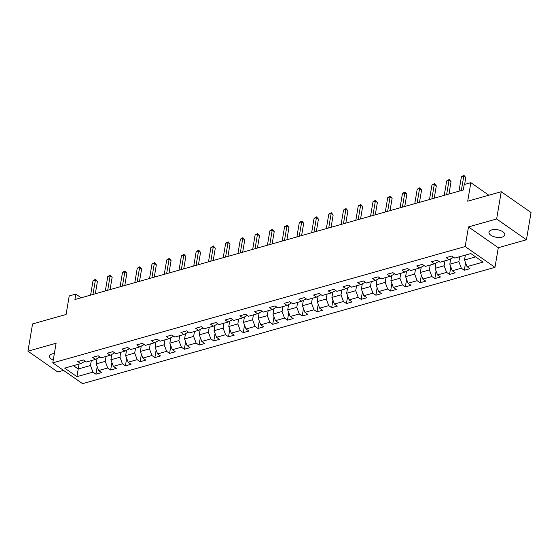 <?xml version="1.0" encoding="UTF-8"?>
<svg xmlns="http://www.w3.org/2000/svg" width="559" height="559" viewBox="0 0 559 559"><rect width="100%" height="100%" fill="white"/><g stroke="black" fill="none" stroke-linecap="round" stroke-linejoin="round"><path stroke-width="0.84" d="M491.738 229.917A8.036 3.801 -170.4 0 0 488.971 232.174A8.036 3.801 -170.4 0 0 493.283 236.464A8.036 3.801 -170.4 0 0 502.052 237.107A8.036 3.801 -170.4 0 0 504.812 234.857A8.036 3.801 -170.4 0 0 500.508 230.567A8.036 3.801 -170.4 0 0 491.738 229.917M54.363 353.519A8.036 3.801 -170.4 0 0 52.336 353.861A8.036 3.801 -170.4 0 0 49.576 356.118A8.036 3.801 -170.4 0 0 53.238 360.15M526.438 239.776L531.05 212.525L501.241 191.737L496.63 218.988L468.484 226.933L465.165 246.554L494.974 267.342L498.293 247.721L526.438 239.776L496.63 218.988M465.165 246.554L52.777 362.875L82.585 383.663L494.974 267.342M52.777 362.875L56.096 343.254L27.95 351.192L57.759 371.98L63.509 370.358M27.95 351.192L32.562 323.934L66.088 314.479L69.225 295.942L75.835 294.076L74.913 299.533L463.313 189.976L464.229 184.526L470.846 182.66L467.708 201.191L501.241 191.737M76.925 376.661L92.983 372.133L95.924 374.181L101.591 372.587L98.65 370.533L107.712 367.976L110.654 370.03L116.321 368.43L113.379 366.376L122.449 363.818L125.391 365.872L131.058 364.272L128.116 362.218L137.186 359.661L140.127 361.715L145.794 360.115L142.852 358.067L151.922 355.51L154.857 357.557L160.531 355.957L157.589 353.91L166.652 351.352L169.594 353.4L175.26 351.807L172.319 349.752L181.389 347.195L184.33 349.249L189.997 347.649L187.055 345.595L196.125 343.037L199.067 345.092L204.734 343.492L201.792 341.437L210.862 338.88L213.797 340.934L219.463 339.334L216.529 337.287L225.591 334.729L228.533 336.777L234.2 335.176L231.258 333.129L240.328 330.572L243.27 332.619L248.937 331.019L245.995 328.971L255.065 326.414L258.006 328.461L263.673 326.868L260.732 324.814L269.801 322.257L272.736 324.311L278.403 322.711L275.468 320.656L284.531 318.099L287.473 320.153L293.14 318.553L290.198 316.506L299.268 313.941L302.209 315.996L307.876 314.396L304.934 312.348L314.004 309.791L316.946 311.838L322.613 310.238L319.671 308.191L328.734 305.633L331.676 307.681L337.343 306.087L334.408 304.033L343.471 301.476L346.412 303.53L352.079 301.93L349.137 299.876L358.207 297.318L361.149 299.372L366.816 297.772L363.874 295.718L372.944 293.161L375.886 295.215L381.552 293.615L378.611 291.567L387.673 289.01L390.615 291.057L396.282 289.457L393.34 287.41L402.41 284.852L405.352 286.9L411.019 285.3L408.077 283.252L417.147 280.695L420.089 282.742L425.755 281.149L422.814 279.095L431.883 276.537L434.818 278.592L440.492 276.991L437.55 274.937L446.613 272.38L449.555 274.434L455.222 272.834L452.28 270.787L461.35 268.222L464.291 270.276L469.958 268.676L467.017 266.629L483.074 262.101L470.832 253.555L454.774 258.083L451.833 256.036L446.166 257.636L449.101 259.683L440.038 262.241L437.096 260.194L431.429 261.794L434.371 263.841L425.301 266.398L422.359 264.351L416.693 265.944L419.634 267.999L410.565 270.556L407.623 268.502L401.956 270.102L404.898 272.156L395.835 274.714L392.893 272.659L387.226 274.259L390.168 276.314L381.098 278.871L378.157 276.817L372.49 278.417L375.431 280.464L366.362 283.022L363.42 280.974L357.753 282.575L360.695 284.622L351.625 287.179L348.69 285.132L343.016 286.725L345.958 288.779L336.895 291.337L333.954 289.289L328.287 290.883L331.228 292.937L322.159 295.494L319.217 293.44L313.55 295.04L316.492 297.095L307.422 299.652L304.48 297.598L298.813 299.198L301.755 301.245L292.685 303.803L289.751 301.755L284.084 303.355L287.019 305.403L277.956 307.96L275.014 305.913L269.347 307.513L272.289 309.56L263.219 312.118L260.277 310.07L254.611 311.663L257.552 313.718L248.482 316.275L245.541 314.221L239.874 315.821L242.816 317.875L233.746 320.433L230.811 318.378L225.144 319.979L228.079 322.026L219.016 324.59L216.074 322.536L210.408 324.136L213.349 326.183L204.28 328.741L201.338 326.694L195.671 328.294L198.613 330.341L189.543 332.898L186.601 330.851L180.934 332.444L183.876 334.499L174.813 337.056L171.872 335.002L166.205 336.602L169.139 338.656L160.077 341.214L157.135 339.159L151.468 340.759L154.41 342.814L145.34 345.371L142.398 343.317L136.731 344.917L139.673 346.964L130.603 349.522L127.662 347.474L121.995 349.075L124.937 351.122L115.874 353.679L112.932 351.632L107.265 353.232L110.207 355.279L101.137 357.837L98.195 355.79L92.528 357.383L95.47 359.437L86.4 361.994L83.459 359.94L77.792 361.54L80.734 363.595L64.676 368.122L76.925 376.661L78.218 368.989L90.495 365.523L91.327 360.604M449.101 259.683L453.063 257.573L453.167 256.965M459.701 256.7L458.862 261.619L449.799 264.176L450.701 258.831M461.35 268.222L458.862 261.619M452.28 270.787L449.799 264.176M434.371 263.841L438.333 261.731L438.431 261.123M444.964 260.85L444.132 265.777L435.063 268.334L435.964 262.989M446.613 272.38L444.132 265.777M437.55 274.937L435.063 268.334M419.634 267.999L423.596 265.881L423.694 265.28M430.227 265.008L429.396 269.927L420.326 272.485L421.234 267.146M431.883 276.537L429.396 269.927M422.814 279.095L420.326 272.485M404.898 272.156L408.86 270.039L408.964 269.438M415.491 269.165L414.659 274.085L405.596 276.642L406.498 271.304M417.147 280.695L414.659 274.085M408.077 283.252L405.596 276.642M390.168 276.314L394.123 274.196L394.228 273.596M400.761 273.323L399.923 278.242L390.86 280.8L391.761 275.461M402.41 284.852L399.923 278.242M393.34 287.41L390.86 280.8M375.431 280.464L379.393 278.354L379.491 277.746M386.024 277.481L385.193 282.4L376.123 284.957L377.025 279.612M387.673 289.01L385.193 282.4M378.611 291.567L376.123 284.957M360.695 284.622L364.657 282.512L364.754 281.904M371.288 281.638L370.456 286.557L361.387 289.115L362.295 283.769M372.944 293.161L370.456 286.557M363.874 295.718L361.387 289.115M345.958 288.779L349.92 286.669L350.025 286.061M356.551 285.789L355.72 290.708L346.657 293.272L347.558 287.927M358.207 297.318L355.72 290.708M349.137 299.876L346.657 293.272M331.228 292.937L335.183 290.82L335.288 290.219M341.822 289.946L340.99 294.866L331.92 297.423L332.822 292.084M343.471 301.476L340.99 294.866M334.408 304.033L331.92 297.423M316.492 297.095L320.454 294.977L320.552 294.376M327.085 294.104L326.253 299.023L317.184 301.581L318.085 296.242M328.734 305.633L326.253 299.023M319.671 308.191L317.184 301.581M301.755 301.245L305.717 299.135L305.822 298.527M312.348 298.261L311.517 303.181L302.447 305.738L303.355 300.393M314.004 309.791L311.517 303.181M304.934 312.348L302.447 305.738M287.019 305.403L290.98 303.292L291.085 302.685M297.612 302.419L296.78 307.338L287.717 309.896L288.619 304.55M299.268 313.941L296.78 307.338M290.198 316.506L287.717 309.896M272.289 309.56L276.244 307.45L276.349 306.842M282.882 306.57L282.05 311.496L272.981 314.053L273.882 308.708M284.531 318.099L282.05 311.496M275.468 320.656L272.981 314.053M257.552 313.718L261.514 311.601L261.612 311M268.145 310.727L267.314 315.646L258.244 318.204L259.145 312.865M269.801 322.257L267.314 315.646M260.732 324.814L258.244 318.204M242.816 317.875L246.778 315.758L246.882 315.157M253.409 314.885L252.577 319.804L243.507 322.361L244.416 317.023M255.065 326.414L252.577 319.804M245.995 328.971L243.507 322.361M228.079 322.026L232.041 319.916L232.146 319.315M238.672 319.042L237.841 323.961L228.778 326.519L229.679 321.18M240.328 330.572L237.841 323.961M231.258 333.129L228.778 326.519M213.349 326.183L217.304 324.073L217.409 323.465M223.942 323.2L223.111 328.119L214.041 330.676L214.942 325.331M225.591 334.729L223.111 328.119M216.529 337.287L214.041 330.676M198.613 330.341L202.575 328.231L202.672 327.623M209.206 327.35L208.374 332.277L199.304 334.834L200.213 329.489M210.862 338.88L208.374 332.277M201.792 341.437L199.304 334.834M183.876 334.499L187.838 332.381L187.943 331.78M194.469 331.508L193.638 336.427L184.575 338.985L185.476 333.646M196.125 343.037L193.638 336.427M187.055 345.595L184.575 338.985M169.139 338.656L173.101 336.539L173.206 335.938M179.739 335.666L178.901 340.585L169.838 343.142L170.74 337.804M181.389 347.195L178.901 340.585M172.319 349.752L169.838 343.142M154.41 342.814L158.372 340.697L158.47 340.096M165.003 339.823L164.171 344.742L155.102 347.3L156.003 341.961M166.652 351.352L164.171 344.742M157.589 353.91L155.102 347.3M139.673 346.964L143.635 344.854L143.733 344.246M150.266 343.981L149.435 348.9L140.365 351.457L141.273 346.112M151.922 355.51L149.435 348.9M142.852 358.067L140.365 351.457M124.937 351.122L128.898 349.012L129.003 348.404M135.53 348.138L134.698 353.057L125.635 355.615L126.537 350.269M137.186 359.661L134.698 353.057M128.116 362.218L125.635 355.615M110.207 355.279L114.162 353.169L114.267 352.561M120.8 352.289L119.968 357.215L110.899 359.772L111.8 354.427M122.449 363.818L119.968 357.215M113.379 366.376L110.899 359.772M95.47 359.437L99.432 357.32L99.53 356.719M106.063 356.446L105.232 361.366L96.162 363.923L97.063 358.585M107.712 367.976L105.232 361.366M98.65 370.533L96.162 363.923M80.734 363.595L84.695 361.477L84.793 360.876M79.05 364.07L78.218 368.989L73.432 365.649M92.983 372.133L90.495 365.523M488.866 195.224L470.846 182.66M81.139 297.772L75.835 294.076M465.368 255.1L464.529 260.019L475.611 256.895M467.017 266.629L464.529 260.019M95.924 374.181L97.196 366.662M110.654 370.03L111.926 362.511M125.391 365.872L126.662 358.354M140.127 361.715L141.399 354.196M154.857 357.557L156.129 350.039M169.594 353.4L170.865 345.881M184.33 349.249L185.602 341.731M199.067 345.092L200.339 337.573M213.797 340.934L215.068 333.416M228.533 336.777L229.805 329.258M243.27 332.619L244.542 325.1M258.006 328.461L259.278 320.943M272.736 324.311L274.008 316.792M287.473 320.153L288.744 312.635M302.209 315.996L303.481 308.477M316.946 311.838L318.218 304.32M331.676 307.681L332.947 300.162M346.412 303.53L347.684 296.011M361.149 299.372L362.421 291.854M375.886 295.215L377.157 287.696M390.615 291.057L391.887 283.539M405.352 286.9L406.624 279.381M420.089 282.742L421.36 275.224M434.818 278.592L436.09 271.073M449.555 274.434L450.827 266.916M464.291 270.276L465.563 262.758M468.484 226.933L498.293 247.721M95.33 293.768L97.413 281.443L95.4 280.038L92.969 294.439M93.039 280.702L95.54 279.241L95.4 280.038L93.039 280.702L90.607 295.103M95.54 279.241L97.413 281.443M110.067 289.618L112.149 277.285L110.137 275.88L107.698 290.282M107.775 276.544L110.27 275.084L110.137 275.88L107.775 276.544L105.337 290.946M110.27 275.084L112.149 277.285M124.797 285.46L126.886 273.127L124.874 271.723L122.435 286.124M122.512 272.394L125.006 270.926L124.874 271.723L122.512 272.394L120.073 286.795M125.006 270.926L126.886 273.127M139.533 281.303L141.623 268.977L139.603 267.565L137.172 281.967M137.241 268.236L139.743 266.776L139.603 267.565L137.241 268.236L134.81 282.637M139.743 266.776L141.623 268.977M154.27 277.145L156.352 264.819L154.34 263.415L151.908 277.816M151.978 264.079L154.48 262.618L154.34 263.415L151.978 264.079L149.546 278.48M154.48 262.618L156.352 264.819M169.007 272.988L171.089 260.662L169.077 259.257L166.638 273.658M166.715 259.921L169.209 258.461L169.077 259.257L166.715 259.921L164.276 274.322M169.209 258.461L171.089 260.662M183.736 268.837L185.826 256.504L183.813 255.1L181.375 269.501M181.451 255.763L183.946 254.303L183.813 255.1L181.451 255.763L179.013 270.165M183.946 254.303L185.826 256.504M198.473 264.68L200.562 252.347L198.543 250.942L196.111 265.343M196.181 251.613L198.683 250.146L198.543 250.942L196.181 251.613L193.749 266.014M198.683 250.146L200.562 252.347M213.21 260.522L215.292 248.189L213.279 246.785L210.841 261.186M210.918 247.455L213.412 245.988L213.279 246.785L210.918 247.455L208.486 261.857M213.412 245.988L215.292 248.189M227.946 256.364L230.028 244.038L228.016 242.634L225.577 257.035M225.654 243.298L228.149 241.837L228.016 242.634L225.654 243.298L223.216 257.699M228.149 241.837L230.028 244.038M242.676 252.207L244.765 239.881L242.753 238.476L240.314 252.878M240.391 239.14L242.886 237.68L242.753 238.476L240.391 239.14L237.952 253.541M242.886 237.68L244.765 239.881M257.413 248.049L259.502 235.723L257.482 234.319L255.051 248.72M255.121 234.983L257.622 233.522L257.482 234.319L255.121 234.983L252.689 249.384M257.622 233.522L259.502 235.723M272.149 243.899L274.231 231.566L272.219 230.161L269.78 244.562M269.857 230.825L272.352 229.365L272.219 230.161L269.857 230.825L267.419 245.226M272.352 229.365L274.231 231.566M286.886 239.741L288.968 227.408L286.956 226.004L284.517 240.405M284.594 226.674L287.088 225.207L286.956 226.004L284.594 226.674L282.155 241.076M287.088 225.207L288.968 227.408M301.615 235.584L303.705 223.258L301.685 221.853L299.254 236.254M299.331 222.517L301.825 221.057L301.685 221.853L299.331 222.517L296.892 236.918M301.825 221.057L303.705 223.258M316.352 231.426L318.434 219.1L316.422 217.696L313.99 232.097M314.06 218.359L316.562 216.899L316.422 217.696L314.06 218.359L311.629 232.761M316.562 216.899L318.434 219.1M331.089 227.268L333.171 214.942L331.159 213.538L328.72 227.939M328.797 214.202L331.291 212.741L331.159 213.538L328.797 214.202L326.358 228.603M331.291 212.741L333.171 214.942M345.825 223.118L347.908 210.785L345.895 209.38L343.457 223.782M343.533 210.044L346.028 208.584L345.895 209.38L343.533 210.044L341.095 224.445M346.028 208.584L347.908 210.785M360.555 218.96L362.644 206.627L360.625 205.223L358.193 219.624M358.263 205.894L360.765 204.426L360.625 205.223L358.263 205.894L355.831 220.295M360.765 204.426L362.644 206.627M375.292 214.803L377.374 202.47L375.362 201.065L372.93 215.467M373 201.736L375.501 200.269L375.362 201.065L373 201.736L370.568 216.137M375.501 200.269L377.374 202.47M390.028 210.645L392.111 198.319L390.098 196.915L387.66 211.316M387.736 197.579L390.231 196.118L390.098 196.915L387.736 197.579L385.298 211.98M390.231 196.118L392.111 198.319M404.758 206.488L406.847 194.162L404.835 192.757L402.396 207.158M402.473 193.421L404.968 191.961L404.835 192.757L402.473 193.421L400.034 207.822M404.968 191.961L406.847 194.162M419.495 202.337L421.584 190.004L419.564 188.6L417.133 203.001M417.203 189.263L419.704 187.803L419.564 188.6L417.203 189.263L414.771 203.665M419.704 187.803L421.584 190.004M434.231 198.179L436.313 185.847L434.301 184.442L431.869 198.843M431.939 185.106L434.441 183.645L434.301 184.442L431.939 185.106L429.508 199.507M434.441 183.645L436.313 185.847M448.968 194.022L451.05 181.689L449.038 180.284L446.599 194.686M446.676 180.955L449.17 179.488L449.038 180.284L446.676 180.955L444.237 195.357M449.17 179.488L451.05 181.689M464.62 184.414L465.787 177.538L463.774 176.134L461.336 190.535M461.413 176.798L463.907 175.337L463.774 176.134L461.413 176.798L458.974 191.199M463.907 175.337L465.787 177.538"/></g></svg>
